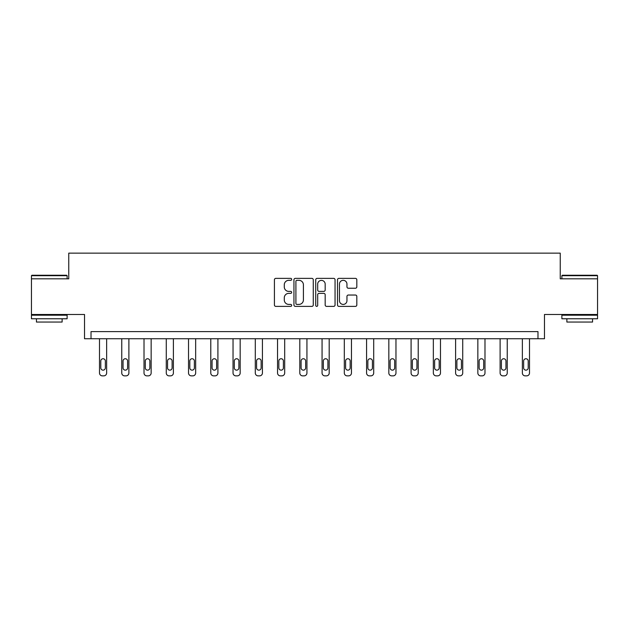 <?xml version="1.0" encoding="UTF-8"?>
<svg xmlns="http://www.w3.org/2000/svg" width="629" height="629" viewBox="0 0 629 629"><rect width="100%" height="100%" fill="white"/><g stroke="black" fill="none" stroke-linecap="round" stroke-linejoin="round"><path stroke-width="0.94" d="M291.675 279.347A0.983 0.983 0 0 0 290.692 278.372L275.817 278.372A1.4 1.4 0 0 0 274.417 279.771L274.417 304.979A1.4 1.4 0 0 0 275.817 306.378L290.692 306.378A0.983 0.983 0 0 0 291.675 305.395A0.983 0.983 0 0 0 290.692 304.412L288.766 304.412A4.482 4.482 0 0 1 284.284 299.931L284.284 297.832A4.482 4.482 0 0 1 288.766 293.35L290.692 293.35A0.983 0.983 0 0 0 291.675 292.375A0.983 0.983 0 0 0 290.692 291.392L288.766 291.392A4.482 4.482 0 0 1 284.284 286.91L284.284 284.811A4.482 4.482 0 0 1 288.766 280.33L290.692 280.33A0.983 0.983 0 0 0 291.675 279.347M597.55 278.82L560.242 278.82L560.242 253.141L68.758 253.141L68.758 278.82L31.45 278.82L31.45 314.484L84.522 314.484L84.522 338.74L544.478 338.74L544.478 314.484L597.55 314.484L597.55 275.683L561.886 275.683L562.31 275.25L597.125 275.25L597.55 275.683M355.424 288.239A1.4 1.4 0 0 0 356.824 286.84L356.824 279.771A1.4 1.4 0 0 0 355.424 278.372L338.905 278.372A1.4 1.4 0 0 0 337.498 279.771L337.498 304.979A1.4 1.4 0 0 0 338.905 306.378L355.424 306.378A1.4 1.4 0 0 0 356.824 304.979L356.824 296.432A1.4 1.4 0 0 0 355.424 295.032L348.356 295.032A1.4 1.4 0 0 0 346.956 296.432L346.956 300.67A3.743 3.743 0 0 1 343.206 304.412A3.743 3.743 0 0 1 339.463 300.67L339.463 284.072A3.743 3.743 0 0 1 343.206 280.33A3.743 3.743 0 0 1 346.956 284.072L346.956 286.84A1.4 1.4 0 0 0 348.356 288.239L355.424 288.239M537.984 338.74L537.984 331.609L91.016 331.609L91.016 338.74M313.273 279.771A1.4 1.4 0 0 0 311.874 278.372L295.347 278.372A1.4 1.4 0 0 0 293.947 279.771L293.947 304.979A1.4 1.4 0 0 0 295.347 306.378L311.874 306.378A1.4 1.4 0 0 0 313.273 304.979L313.273 279.771M317.126 278.372L333.653 278.372A1.4 1.4 0 0 1 335.053 279.771L335.053 304.979A1.4 1.4 0 0 1 333.653 306.378L326.577 306.378A1.4 1.4 0 0 1 325.177 304.979L325.177 294.749A1.4 1.4 0 0 0 323.778 293.35L319.084 293.35A1.4 1.4 0 0 0 317.684 294.749L317.684 305.395A0.983 0.983 0 0 1 316.709 306.378A0.983 0.983 0 0 1 315.727 305.395L315.727 279.771A1.4 1.4 0 0 1 317.126 278.372M296.888 280.33A0.983 0.983 0 0 0 295.913 281.312L295.913 303.437A0.983 0.983 0 0 0 296.888 304.412L298.924 304.412A4.482 4.482 0 0 0 303.406 299.931L303.406 284.811A4.482 4.482 0 0 0 298.924 280.33L296.888 280.33M325.177 284.143A3.743 3.743 0 0 0 321.435 280.4A3.743 3.743 0 0 0 317.684 284.143L317.684 289.993A1.4 1.4 0 0 0 319.084 291.392L323.778 291.392A1.4 1.4 0 0 0 325.177 289.993L325.177 284.143M106.639 338.74L106.639 373.005A2.854 2.854 149.4 0 1 103.785 375.859L102.354 375.859A2.854 2.854 149.4 0 1 99.5 373.005L99.5 338.74M105.35 367.871L105.35 361.022A2.28 2.28 149.4 0 0 103.07 358.742A2.28 2.28 149.4 0 0 100.789 361.022L100.789 367.871A2.28 2.28 149.4 0 0 103.07 370.151A2.28 2.28 149.4 0 0 105.35 367.871M31.875 275.25L66.69 275.25L67.114 275.683L31.45 275.683L31.875 275.25M49.282 318.769L31.45 318.769L31.45 315.2L67.114 315.2L67.114 318.769L49.282 318.769M62.122 318.769L62.122 322.048L36.443 322.048L36.443 318.769M579.718 318.769L561.886 318.769L561.886 315.2L597.55 315.2L597.55 318.769L579.718 318.769M592.557 318.769L592.557 322.048L566.878 322.048L566.878 318.769M128.89 338.74L128.89 373.005A2.854 2.854 149.4 0 1 126.036 375.859L124.613 375.859A2.854 2.854 149.4 0 1 121.759 373.005L121.759 338.74M127.608 367.871L127.608 361.022A2.28 2.28 149.4 0 0 125.328 358.742A2.28 2.28 149.4 0 0 123.04 361.022L123.04 367.871A2.28 2.28 149.4 0 0 125.328 370.151A2.28 2.28 149.4 0 0 127.608 367.871M151.149 338.74L151.149 373.005A2.854 2.854 149.4 0 1 148.295 375.859L146.864 375.859A2.854 2.854 149.4 0 1 144.017 373.005L144.017 338.74M149.859 367.871L149.859 361.022A2.28 2.28 149.4 0 0 147.579 358.742A2.28 2.28 149.4 0 0 145.299 361.022L145.299 367.871A2.28 2.28 149.4 0 0 147.579 370.151A2.28 2.28 149.4 0 0 149.859 367.871M173.4 338.74L173.4 373.005A2.854 2.854 149.4 0 1 170.553 375.859L169.122 375.859A2.854 2.854 149.4 0 1 166.268 373.005L166.268 338.74M172.118 367.871L172.118 361.022A2.28 2.28 149.4 0 0 169.838 358.742A2.28 2.28 149.4 0 0 167.55 361.022L167.55 367.871A2.28 2.28 149.4 0 0 169.838 370.151A2.28 2.28 149.4 0 0 172.118 367.871M195.658 338.74L195.658 373.005A2.854 2.854 149.4 0 1 192.804 375.859L191.381 375.859A2.854 2.854 149.4 0 1 188.527 373.005L188.527 338.74M194.377 367.871L194.377 361.022A2.28 2.28 149.4 0 0 192.089 358.742A2.28 2.28 149.4 0 0 189.809 361.022L189.809 367.871A2.28 2.28 149.4 0 0 192.089 370.151A2.28 2.28 149.4 0 0 194.377 367.871M217.917 338.74L217.917 373.005A2.854 2.854 149.4 0 1 215.063 375.859L213.632 375.859A2.854 2.854 149.4 0 1 210.778 373.005L210.778 338.74M216.628 367.871L216.628 361.022A2.28 2.28 149.4 0 0 214.347 358.742A2.28 2.28 149.4 0 0 212.067 361.022L212.067 367.871A2.28 2.28 149.4 0 0 214.347 370.151A2.28 2.28 149.4 0 0 216.628 367.871M240.168 338.74L240.168 373.005A2.854 2.854 149.4 0 1 237.314 375.859L235.891 375.859A2.854 2.854 149.4 0 1 233.037 373.005L233.037 338.74M238.886 367.871L238.886 361.022A2.28 2.28 149.4 0 0 236.606 358.742A2.28 2.28 149.4 0 0 234.318 361.022L234.318 367.871A2.28 2.28 149.4 0 0 236.606 370.151A2.28 2.28 149.4 0 0 238.886 367.871M262.427 338.74L262.427 373.005A2.854 2.854 149.4 0 1 259.573 375.859L258.149 375.859A2.854 2.854 149.4 0 1 255.295 373.005L255.295 338.74M261.145 367.871L261.145 361.022A2.28 2.28 149.4 0 0 258.857 358.742A2.28 2.28 149.4 0 0 256.577 361.022L256.577 367.871A2.28 2.28 149.4 0 0 258.857 370.151A2.28 2.28 149.4 0 0 261.145 367.871M284.685 338.74L284.685 373.005A2.854 2.854 149.4 0 1 281.831 375.859L280.4 375.859A2.854 2.854 149.4 0 1 277.546 373.005L277.546 338.74M283.396 367.871L283.396 361.022A2.28 2.28 149.4 0 0 281.116 358.742A2.28 2.28 149.4 0 0 278.836 361.022L278.836 367.871A2.28 2.28 149.4 0 0 281.116 370.151A2.28 2.28 149.4 0 0 283.396 367.871M306.936 338.74L306.936 373.005A2.854 2.854 149.4 0 1 304.082 375.859L302.659 375.859A2.854 2.854 149.4 0 1 299.805 373.005L299.805 338.74M305.655 367.871L305.655 361.022A2.28 2.28 149.4 0 0 303.375 358.742A2.28 2.28 149.4 0 0 301.087 361.022L301.087 367.871A2.28 2.28 149.4 0 0 303.375 370.151A2.28 2.28 149.4 0 0 305.655 367.871M329.195 338.74L329.195 373.005A2.854 2.854 149.4 0 1 326.341 375.859L324.918 375.859A2.854 2.854 149.4 0 1 322.064 373.005L322.064 338.74M327.913 367.871L327.913 361.022A2.28 2.28 149.4 0 0 325.625 358.742A2.28 2.28 149.4 0 0 323.345 361.022L323.345 367.871A2.28 2.28 149.4 0 0 325.625 370.151A2.28 2.28 149.4 0 0 327.913 367.871M351.454 338.74L351.454 373.005A2.854 2.854 149.4 0 1 348.6 375.859L347.169 375.859A2.854 2.854 149.4 0 1 344.315 373.005L344.315 338.74M350.164 367.871L350.164 361.022A2.28 2.28 149.4 0 0 347.884 358.742A2.28 2.28 149.4 0 0 345.604 361.022L345.604 367.871A2.28 2.28 149.4 0 0 347.884 370.151A2.28 2.28 149.4 0 0 350.164 367.871M373.705 338.74L373.705 373.005A2.854 2.854 149.4 0 1 370.851 375.859L369.427 375.859A2.854 2.854 149.4 0 1 366.573 373.005L366.573 338.74M372.423 367.871L372.423 361.022A2.28 2.28 149.4 0 0 370.143 358.742A2.28 2.28 149.4 0 0 367.855 361.022L367.855 367.871A2.28 2.28 149.4 0 0 370.143 370.151A2.28 2.28 149.4 0 0 372.423 367.871M395.963 338.74L395.963 373.005A2.854 2.854 149.4 0 1 393.109 375.859L391.686 375.859A2.854 2.854 149.4 0 1 388.832 373.005L388.832 338.74M394.682 367.871L394.682 361.022A2.28 2.28 149.4 0 0 392.394 358.742A2.28 2.28 149.4 0 0 390.114 361.022L390.114 367.871A2.28 2.28 149.4 0 0 392.394 370.151A2.28 2.28 149.4 0 0 394.682 367.871M418.222 338.74L418.222 373.005A2.854 2.854 149.4 0 1 415.368 375.859L413.937 375.859A2.854 2.854 149.4 0 1 411.083 373.005L411.083 338.74M416.933 367.871L416.933 361.022A2.28 2.28 149.4 0 0 414.653 358.742A2.28 2.28 149.4 0 0 412.372 361.022L412.372 367.871A2.28 2.28 149.4 0 0 414.653 370.151A2.28 2.28 149.4 0 0 416.933 367.871M440.473 338.74L440.473 373.005A2.854 2.854 149.4 0 1 437.619 375.859L436.196 375.859A2.854 2.854 149.4 0 1 433.342 373.005L433.342 338.74M439.191 367.871L439.191 361.022A2.28 2.28 149.4 0 0 436.911 358.742A2.28 2.28 149.4 0 0 434.623 361.022L434.623 367.871A2.28 2.28 149.4 0 0 436.911 370.151A2.28 2.28 149.4 0 0 439.191 367.871M462.732 338.74L462.732 373.005A2.854 2.854 149.4 0 1 459.878 375.859L458.447 375.859A2.854 2.854 149.4 0 1 455.6 373.005L455.6 338.74M461.45 367.871L461.45 361.022A2.28 2.28 149.4 0 0 459.162 358.742A2.28 2.28 149.4 0 0 456.882 361.022L456.882 367.871A2.28 2.28 149.4 0 0 459.162 370.151A2.28 2.28 149.4 0 0 461.45 367.871M484.983 338.74L484.983 373.005A2.854 2.854 149.4 0 1 482.136 375.859L480.705 375.859A2.854 2.854 149.4 0 1 477.851 373.005L477.851 338.74M483.701 367.871L483.701 361.022A2.28 2.28 149.4 0 0 481.421 358.742A2.28 2.28 149.4 0 0 479.141 361.022L479.141 367.871A2.28 2.28 149.4 0 0 481.421 370.151A2.28 2.28 149.4 0 0 483.701 367.871M507.241 338.74L507.241 373.005A2.854 2.854 149.4 0 1 504.387 375.859L502.964 375.859A2.854 2.854 149.4 0 1 500.11 373.005L500.11 338.74M505.96 367.871L505.96 361.022A2.28 2.28 149.4 0 0 503.672 358.742A2.28 2.28 149.4 0 0 501.392 361.022L501.392 367.871A2.28 2.28 149.4 0 0 503.672 370.151A2.28 2.28 149.4 0 0 505.96 367.871M529.5 338.74L529.5 373.005A2.854 2.854 149.4 0 1 526.646 375.859L525.215 375.859A2.854 2.854 149.4 0 1 522.369 373.005L522.369 338.74M528.211 367.871L528.211 361.022A2.28 2.28 149.4 0 0 525.93 358.742A2.28 2.28 149.4 0 0 523.65 361.022L523.65 367.871A2.28 2.28 149.4 0 0 525.93 370.151A2.28 2.28 149.4 0 0 528.211 367.871M31.45 278.82L31.45 275.683M39.58 315.2L39.58 314.484M58.984 315.2L58.984 314.484M67.114 278.82L67.114 275.683M561.886 278.82L561.886 275.683M570.016 315.2L570.016 314.484M589.42 315.2L589.42 314.484"/></g></svg>
